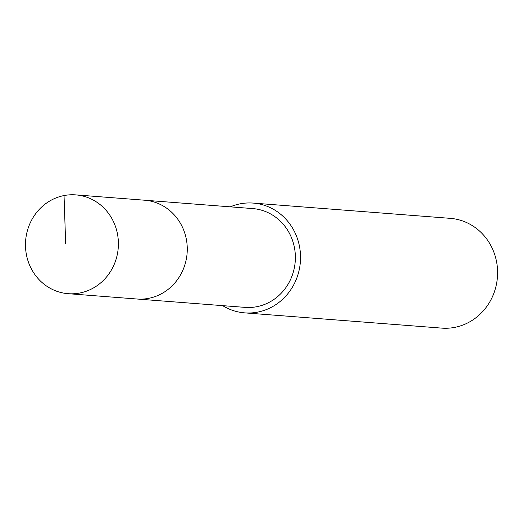 <?xml version="1.0" encoding="UTF-8"?>
<svg xmlns="http://www.w3.org/2000/svg" width="523" height="523" viewBox="0 0 523 523"><rect width="100%" height="100%" fill="white"/><g stroke="black" fill="none" stroke-linecap="round" stroke-linejoin="round"><path stroke-width="0.78" d="M117.721 235.383A49.548 46.442 94.4 0 1 68.108 293.684A49.548 46.442 94.4 0 1 26.15 253.178A49.548 46.442 94.4 0 1 75.757 194.883A49.548 46.442 94.4 0 1 117.721 235.383M75.757 194.883L252.733 208.579A49.548 46.442 -85.6 0 1 294.697 249.079A49.548 46.442 -85.6 0 1 245.091 307.38L136.987 299.012A49.548 46.442 -85.6 0 0 186.593 240.711A49.548 46.442 -85.6 0 0 144.636 200.211A49.548 46.442 94.4 0 1 186.593 240.711A49.548 46.442 94.4 0 1 136.987 299.012L68.108 293.684M230.31 206.84A55.052 51.6 94.4 0 1 253.158 203.087A55.052 51.6 94.4 0 1 299.784 248.092A55.052 51.6 94.4 0 1 244.666 312.865A55.052 51.6 94.4 0 1 222.661 305.641M244.666 312.865L441.732 328.117A55.052 51.6 -85.6 0 0 496.85 263.344A55.052 51.6 -85.6 0 0 450.225 218.339L253.158 203.087M65.669 243.796L64.041 195.556"/></g></svg>
